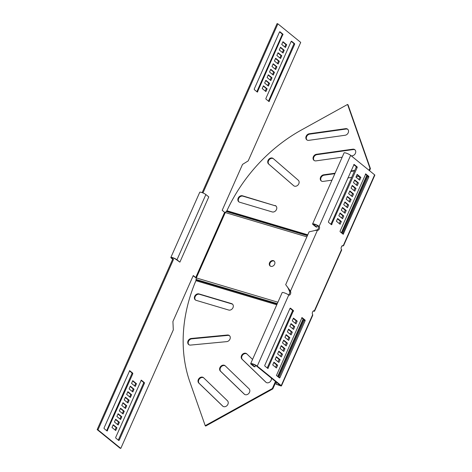 <?xml version="1.0" encoding="UTF-8"?>
<svg xmlns="http://www.w3.org/2000/svg" width="472" height="472" viewBox="0 0 472 472"><rect width="100%" height="100%" fill="white"/><g stroke="black" fill="none" stroke-linecap="round" stroke-linejoin="round"><path stroke-width="0.71" d="M298.263 180.215A3.581 2.897 129.1 0 1 298.8 183.797A3.581 2.897 129.1 0 1 293.69 185.726A3.581 2.897 129.1 0 1 293.637 185.679L268.586 163.996A3.581 2.897 129.1 0 1 268.68 159.4A3.581 2.897 129.1 0 1 273.158 158.486A3.581 2.897 129.1 0 1 273.211 158.533L298.263 180.215M275.04 205.491A3.581 2.897 129.1 0 1 275.872 205.928A3.581 2.897 129.1 0 1 276.468 209.556A3.581 2.897 129.1 0 1 272.191 211.922L239.611 202.217A3.581 2.897 129.1 0 1 238.773 201.78A3.581 2.897 129.1 0 1 238.448 197.644A3.581 2.897 129.1 0 1 242.46 195.786L275.506 205.869A3.581 2.897 129.1 0 1 276.096 206.134M342.171 157.2L316.004 160.875A3.581 2.897 129.1 0 1 313.974 160.356A3.581 2.897 129.1 0 1 313.331 156.84A3.581 2.897 129.1 0 1 316.458 154.285L352.785 149.187A3.581 2.897 129.1 0 1 354.82 149.701A3.581 2.897 129.1 0 1 355.41 153.329A3.581 2.897 129.1 0 1 352.336 155.778L351.345 155.913M314.216 160.527A3.581 2.897 129.1 0 1 313.868 157.052A3.581 2.897 129.1 0 1 316.918 154.663L353.251 149.565A3.581 2.897 129.1 0 1 355.044 149.907M345.587 128.661A3.581 2.897 129.1 0 1 347.616 129.175A3.581 2.897 129.1 0 1 348.212 132.803A3.581 2.897 129.1 0 1 345.132 135.252L308.8 140.349A3.581 2.897 129.1 0 1 306.771 139.83A3.581 2.897 129.1 0 1 306.127 136.314A3.581 2.897 129.1 0 1 309.254 133.759L345.587 128.661L346.047 129.039A3.581 2.897 129.1 0 1 347.84 129.381M229.947 339.173A3.581 2.897 -50.9 0 0 229.351 335.545A3.581 2.897 -50.9 0 0 227.457 335.014L191.272 338.465A3.581 2.897 -50.9 0 0 188.039 340.967A3.581 2.897 -50.9 0 0 188.653 344.554A3.581 2.897 -50.9 0 0 190.546 345.085L226.731 341.634A3.581 2.897 -50.9 0 0 229.947 339.173M229.575 335.751A3.581 2.897 -50.9 0 0 227.923 335.391L191.738 338.843A3.581 2.897 -50.9 0 0 188.582 341.179A3.581 2.897 -50.9 0 0 188.894 344.725M232.985 307.673A3.581 2.897 -50.9 0 0 232.395 304.045A3.581 2.897 -50.9 0 0 231.557 303.608L198.977 293.908A3.581 2.897 -50.9 0 0 194.971 295.767A3.581 2.897 -50.9 0 0 195.296 299.897A3.581 2.897 -50.9 0 0 196.128 300.339L228.708 310.039A3.581 2.897 -50.9 0 0 232.985 307.673M232.613 304.251A3.581 2.897 -50.9 0 0 232.023 303.986L199.444 294.286A3.581 2.897 -50.9 0 0 195.538 295.991A3.581 2.897 -50.9 0 0 195.538 300.074M252.555 359.422L246.785 353.858A3.581 2.897 -50.9 0 0 246.638 353.723A3.581 2.897 -50.9 0 0 242.207 354.578A3.581 2.897 -50.9 0 0 241.971 359.145L265.842 382.172A3.581 2.897 -50.9 0 0 265.99 382.302A3.581 2.897 -50.9 0 0 271.099 380.373A3.581 2.897 -50.9 0 0 271.347 378.096M249.505 392.326A3.581 2.897 -50.9 0 0 249.063 388.828L225.191 365.806A3.581 2.897 -50.9 0 0 225.044 365.676A3.581 2.897 -50.9 0 0 220.613 366.532A3.581 2.897 -50.9 0 0 220.377 371.098L244.248 394.12A3.581 2.897 -50.9 0 0 244.396 394.25A3.581 2.897 -50.9 0 0 249.505 392.326M227.911 404.274A3.581 2.897 -50.9 0 0 227.469 400.781L203.597 377.759A3.581 2.897 -50.9 0 0 203.45 377.624A3.581 2.897 -50.9 0 0 199.019 378.479A3.581 2.897 -50.9 0 0 198.783 383.046L222.654 406.073A3.581 2.897 -50.9 0 0 222.802 406.203A3.581 2.897 -50.9 0 0 227.911 404.274M269.577 262.733A3.168 2.566 -50.9 0 0 270.102 265.948A3.168 2.566 -50.9 0 0 274.627 264.237A3.168 2.566 -50.9 0 0 274.102 261.028A3.168 2.566 -50.9 0 0 269.577 262.733M274.32 261.234A3.168 2.566 -50.9 0 0 270.043 263.116A3.168 2.566 -50.9 0 0 270.35 266.12M347.569 104.448L369.959 168.25L370.426 168.628L348.035 104.825L347.569 104.448L301.608 129.883A147.276 119.245 129.1 0 0 226.914 210.736L226.477 211.273A147.276 64.853 177.4 0 0 226.147 211.474L225.297 212.547A147.276 119.245 129.1 0 0 225.262 212.63L224.619 212.317L195.721 277.536L193.272 275.548L172.923 321.473L173.301 329.904L120.797 448.4L97.975 429.844L173.484 259.452L172.085 258.314A2.555 0.478 23.9 0 1 171.784 257.889A2.555 0.478 23.9 0 1 172.958 257.977A2.555 0.478 23.9 0 1 176.162 259.529L179.885 262.137L208.783 196.918L205.875 194.552A3.581 0.667 23.9 0 0 201.397 192.381A3.581 0.667 23.9 0 0 199.75 192.251L170.852 257.47A3.581 0.667 23.9 0 1 172.492 257.594A3.581 0.667 23.9 0 1 176.976 259.771L179.885 262.137M120.797 448.4L119.982 448.158L97.161 429.603L172.669 259.211L171.271 258.072A3.581 0.667 23.9 0 1 170.852 257.47M195.721 277.536L196.358 277.843A147.276 119.245 -50.9 0 0 196.322 277.925L277.908 302.216M193.137 275.854L196.281 278.032M132.142 391.4L133.228 388.957L130.184 386.479M129.7 396.911L130.785 394.468L127.741 391.99M127.257 402.427L128.343 399.979L125.298 397.501M124.814 407.938L125.9 405.489L122.856 403.011M118.295 440.122L143.612 383.028L143.582 382.385L141.016 380.29M117.493 424.47L118.572 422.021L115.528 419.543M119.935 418.959L121.015 416.51L117.97 414.032M122.378 413.448L123.457 411L120.413 408.522M134.585 385.889L135.67 383.441L132.626 380.963M106.654 430.653L131.971 373.564L131.942 372.915L129.375 370.827M115.05 429.98L116.13 427.532L113.085 425.054M224.619 212.317L222.176 210.329L242.525 164.403L248.201 160.893L300.711 42.397L277.89 23.842L277.076 23.6L202.169 192.635M265.73 80.6L268.774 83.078L267.689 85.52M268.173 75.089L271.217 77.567L270.132 80.01M270.609 69.573L273.66 72.051L272.574 74.499M273.052 64.062L276.102 66.54L275.017 68.989M291.218 41.347L293.785 43.436L293.814 44.085L268.497 101.173M280.38 47.53L283.43 50.008L282.344 52.457M277.937 53.041L280.988 55.519L279.902 57.967M275.495 58.552L278.545 61.03L277.459 63.478M263.287 86.11L266.332 88.588L265.246 91.037M279.577 31.878L282.144 33.966L282.173 34.615L256.856 91.71M282.822 42.02L285.873 44.498L284.787 46.946M130.319 386.167L129.098 388.922L132.821 391.955L134.042 389.199L130.319 386.167M127.877 391.677L126.655 394.433L130.378 397.465L131.6 394.71L127.877 391.677M125.434 397.188L124.213 399.949L127.936 402.976L129.157 400.221L125.434 397.188M122.991 402.704L121.77 405.46L125.493 408.486L126.714 405.731L122.991 402.704M115.699 437.385L115.728 438.034L118.755 440.494L119.192 440.223L144.426 383.276L144.397 382.627L141.317 380.131L115.699 437.385M115.664 419.236L114.442 421.992L118.165 425.018L119.386 422.263L115.664 419.236M118.106 413.726L116.885 416.481L120.608 419.508L121.829 416.752L118.106 413.726M120.549 408.215L119.328 410.97L123.05 413.997L124.272 411.242L120.549 408.215M132.762 380.656L131.54 383.411L135.263 386.444L136.485 383.689L132.762 380.656M107.115 431.024L132.785 373.806L132.756 373.157L129.676 370.667L104.058 427.915L104.088 428.564L107.115 431.024M116.95 427.779L113.221 424.747L112 427.502L115.728 430.535L116.95 427.779L116.13 427.532M277.89 23.842L202.954 192.948M264.644 83.042L265.866 80.287L269.589 83.32L268.367 86.075L264.644 83.042M267.087 77.532L268.308 74.777L272.031 77.809L270.81 80.565L267.087 77.532M269.53 72.021L270.751 69.266L274.474 72.299L273.253 75.054L269.53 72.021M271.972 66.511L273.194 63.755L276.916 66.782L275.695 69.543L271.972 66.511M291.135 41.489L291.572 41.217L294.599 43.678L294.628 44.327L269.01 101.58L265.931 99.085L265.901 98.436L291.135 41.489M279.294 49.979L280.515 47.224L284.244 50.25L283.023 53.006L279.294 49.979M276.857 55.489L278.079 52.734L281.802 55.761L280.58 58.516L276.857 55.489M274.415 61L275.636 58.245L279.359 61.271L278.138 64.027L274.415 61M262.202 88.559L263.423 85.798L267.146 88.83L265.925 91.586L262.202 88.559M282.958 34.208L257.37 92.111L254.29 89.615L254.26 88.972L279.495 32.019L279.931 31.748L282.958 34.208L282.144 33.966M285.466 47.495L281.737 44.468L282.958 41.707L286.687 44.74L285.466 47.495M97.161 429.603L97.975 429.844M172.669 259.211L173.484 259.452M135.67 383.441L136.485 383.689M123.457 411L124.272 411.242M121.015 416.51L121.829 416.752M118.572 422.021L119.386 422.263M125.9 405.489L126.714 405.731M128.343 399.979L129.157 400.221M130.785 394.468L131.6 394.71M133.228 388.957L134.042 389.199M205.22 425.679L272.338 388.533L272.804 388.916L205.68 426.063L205.22 425.679L189.886 381.995A147.276 119.245 -50.9 0 1 195.91 280.692L196.051 279.931A147.276 103.787 -121.7 0 1 196.028 279.448L196.322 277.925M272.338 388.533L275.477 381.459M277.683 376.479L303.154 318.995M272.804 388.916L275.943 381.836M278.15 376.857L303.62 319.373M203.68 377.836A3.581 2.897 -50.9 0 0 199.373 378.998A3.581 2.897 -50.9 0 0 199.249 383.423L223.038 406.374M225.274 365.883A3.581 2.897 -50.9 0 0 220.967 367.045A3.581 2.897 -50.9 0 0 220.843 371.476L244.632 394.421M246.868 353.935A3.581 2.897 -50.9 0 0 242.561 355.097A3.581 2.897 -50.9 0 0 242.437 359.522L266.226 382.473M285.873 44.498L286.687 44.74M266.332 88.588L267.146 88.83M278.545 61.03L279.359 61.271M280.988 55.519L281.802 55.761M283.43 50.008L284.244 50.25M276.102 66.54L276.916 66.782M273.66 72.051L274.474 72.299M271.217 77.567L272.031 77.809M268.774 83.078L269.589 83.32M341.368 247.045A1.021 0.566 -73.4 0 1 341.645 246.767L341.864 246.231M369.959 168.25L369.045 170.309M366.838 175.289L341.368 232.773M370.426 168.628L369.511 170.687M367.304 175.667L341.834 233.15M307.012 140.001A3.581 2.897 129.1 0 1 306.664 136.526A3.581 2.897 129.1 0 1 309.721 134.136L346.047 129.039M331.993 180.162L323.208 181.395A3.581 2.897 129.1 0 1 321.172 180.882A3.581 2.897 129.1 0 1 320.535 177.366A3.581 2.897 129.1 0 1 323.656 174.805L335.079 173.206M350.902 170.988L354.743 170.445M321.42 181.053A3.581 2.897 129.1 0 1 321.072 177.578A3.581 2.897 129.1 0 1 324.122 175.189L334.866 173.678M350.696 171.46L354.531 170.923M358.962 176.38L356.094 176.782M351.658 177.407L347.823 177.944M239.021 201.957A3.581 2.897 129.1 0 1 239.015 197.868A3.581 2.897 129.1 0 1 242.927 196.169L275.506 205.869M293.867 185.856L269.052 164.374A3.581 2.897 129.1 0 1 269.058 159.89A3.581 2.897 129.1 0 1 273.447 158.734M313.296 310.995L313.732 311.125A1.788 0.336 -156.1 0 0 314.553 311.19A1.788 0.336 -156.1 0 0 314.34 310.889A2.047 1.139 106.6 0 0 314.11 310.765A2.047 1.139 106.6 0 0 312.6 311.968A2.047 1.139 106.6 0 0 312.712 314.558L312.694 315.384L281.442 385.913A1.788 0.336 -156.1 0 0 281.229 385.612L257.246 366.107A3.835 0.72 -156.1 0 0 253.429 364.113A3.835 0.72 -156.1 0 0 250.685 363.647A3.835 0.72 -156.1 0 0 251.139 364.29L253.936 366.561L254.951 366.862L255.606 365.381M314.553 311.19L341.722 249.871A1.788 0.336 -156.1 0 0 341.516 249.576A2.047 1.139 -73.4 0 1 341.398 246.98A2.047 1.139 -73.4 0 1 342.908 245.776A2.047 1.139 -73.4 0 1 343.144 245.9L342.123 245.593M374.626 174.846L343.144 245.9L343.581 245.676L374.839 175.147A1.788 0.336 -156.1 0 0 374.626 174.846L350.643 155.347A3.835 0.72 -156.1 0 0 346.832 153.347A3.835 0.72 -156.1 0 0 344.082 152.881L312.6 223.934A3.835 0.72 23.9 0 0 313.054 224.578L315.845 226.849L316.865 227.15L314.069 224.878A2.555 0.478 23.9 0 1 313.768 224.448A2.555 0.478 23.9 0 1 315.597 224.76A2.555 0.478 23.9 0 1 318.14 226.094A2.047 1.139 -73.4 0 1 318.441 228.188A2.047 1.139 -73.4 0 1 317.09 229.899L315.137 230.318M276.716 382.467L275.967 384.161L280.209 385.305L256.231 365.806A2.555 0.478 -156.1 0 0 253.688 364.472A2.555 0.478 -156.1 0 0 251.853 364.166A2.555 0.478 -156.1 0 0 252.16 364.591L254.951 366.862M288.445 294.841A2.047 1.139 106.6 0 0 289.702 291.708L287.832 287.525L285.684 284.675L309.089 231.852L315.721 230.336L317.408 230.354L316.387 230.053M339.274 223.575L340.324 221.203L337.451 218.86M341.716 218.064L342.766 215.692L339.893 213.35M344.159 212.553L345.209 210.182L342.33 207.839M346.601 207.037L347.652 204.671L344.772 202.329M349.044 201.526L350.094 199.16L347.215 196.818M351.487 196.016L352.537 193.65L349.658 191.307M353.929 190.505L354.979 188.133L352.1 185.797M356.372 184.994L357.422 182.623L354.543 180.286M358.814 179.484L359.865 177.112L356.985 174.77M330.896 224.253L356.165 167.235L356.136 166.587L353.729 164.628M342.536 233.723L367.806 176.699L367.776 176.05L365.369 174.091M293.301 318.482L296.18 320.824L295.13 323.19M290.864 323.993L293.737 326.335L292.687 328.701M288.421 329.503L291.295 331.846L290.245 334.211M285.979 335.014L288.852 337.356L287.802 339.728M283.536 340.524L286.41 342.867L285.359 345.238M281.094 346.035L283.973 348.377L282.923 350.749M278.651 351.551L281.53 353.888L280.48 356.26M276.208 357.062L279.088 359.398L278.037 361.77M273.766 362.573L276.645 364.915L275.595 367.281M290.044 308.334L292.451 310.293L292.481 310.942L267.211 367.965M301.685 317.803L304.098 319.762L304.127 320.411L278.852 377.429M331.509 224.755L357.186 167.536L357.156 166.887L354.071 164.398L328.453 221.645L328.482 222.294L331.509 224.755M357.221 185.685L358.443 182.929L354.714 179.897L353.493 182.652L357.221 185.685M352.336 196.706L353.558 193.951L349.829 190.918L348.607 193.679L352.336 196.706M347.451 207.727L348.672 204.972L344.943 201.945L343.722 204.7L347.451 207.727M342.566 218.754L343.787 215.993L340.058 212.966L338.843 215.722L342.566 218.754M312.6 223.934A3.835 0.72 23.9 0 1 315.343 224.401A3.835 0.72 23.9 0 1 319.161 226.395A2.047 1.139 -73.4 0 1 319.456 228.489A2.047 1.139 -73.4 0 1 318.104 230.2L317.408 230.354L290.486 291.1L287.194 286.758M250.685 363.647L282.173 292.593A3.835 0.72 23.9 0 1 284.917 293.065A3.835 0.72 23.9 0 1 288.734 295.059A2.047 1.139 106.6 0 0 288.964 295.183A2.047 1.139 106.6 0 0 290.351 294.239A2.047 1.139 106.6 0 0 290.717 292.009L290.486 291.1L289.472 290.799M341.344 221.51L337.622 218.477L336.4 221.232L340.123 224.265L341.344 221.51L340.324 221.203M345.008 213.238L346.23 210.482L342.501 207.456L341.28 210.211L345.008 213.238M349.894 202.217L351.115 199.461L347.386 196.435L346.165 199.19L349.894 202.217M354.779 191.195L356 188.44L352.271 185.407L351.05 188.163L354.779 191.195M359.664 180.174L360.885 177.419L357.156 174.386L355.935 177.142L359.664 180.174M365.771 173.891L340.094 231.115L340.123 231.764L343.209 234.254L368.827 177.006L368.797 176.357L365.647 173.855M293.472 310.594L267.884 368.496L264.804 366.001L264.774 365.352L290.009 308.405L290.445 308.133L293.472 310.594L292.451 310.293M280.102 359.705L278.881 362.461L275.158 359.428L276.38 356.673L280.102 359.705L279.088 359.398M284.988 348.684L283.766 351.439L280.043 348.407L281.265 345.651L284.988 348.684L283.973 348.377M289.873 337.657L288.652 340.412L284.929 337.386L286.15 334.63L289.873 337.657L288.852 337.356M294.758 326.636L293.537 329.391L289.814 326.364L291.029 323.609L294.758 326.636L293.737 326.335M295.979 323.88L292.251 320.854L293.472 318.093L297.201 321.125L295.979 323.88M292.315 332.146L291.094 334.902L287.371 331.875L288.593 329.12L292.315 332.146L291.295 331.846M287.43 343.168L286.209 345.929L282.486 342.896L283.707 340.141L287.43 343.168L286.41 342.867M282.545 354.195L281.324 356.95L277.601 353.917L278.822 351.162L282.545 354.195L281.53 353.888M277.66 365.216L276.439 367.971L272.716 364.944L273.937 362.183L277.66 365.216L276.645 364.915M276.445 375.47L302.027 317.573L305.113 320.063L305.142 320.712L279.908 377.665L279.524 377.966L276.445 375.47M316.865 227.15L317.52 225.669M343.787 215.993L342.766 215.692M346.23 210.482L345.209 210.182M348.672 204.972L347.652 204.671M351.115 199.461L350.094 199.16M353.558 193.951L352.537 193.65M356 188.44L354.979 188.133M358.443 182.929L357.422 182.623M360.885 177.419L359.865 177.112M275.967 384.161L280.616 385.848A1.788 0.336 -156.1 0 0 281.442 385.913M297.201 321.125L296.18 320.824M353.251 149.565L352.785 149.187M227.923 335.391L227.457 335.014M232.023 303.986L231.557 303.608M225.262 212.63L196.358 277.843M225.297 212.547L306.877 236.844M172.085 258.314L172.309 257.818M176.976 259.771L205.875 194.552M106.737 430.511L107.551 430.759M131.942 372.915L132.756 373.157M131.971 373.564L132.785 373.806M143.582 382.385L144.397 382.627M143.612 383.028L144.426 383.276M118.378 439.981L119.192 440.223M196.028 279.448L277.276 303.638M196.051 279.931L277.093 304.062M195.91 280.692L276.775 304.77M289.891 308.676L290.799 308.948M222.961 406.321L222.654 406.073M199.249 383.423L198.783 383.046M244.555 394.374L244.248 394.12M220.843 371.476L220.377 371.098M266.149 382.42L265.842 382.172M242.437 359.522L241.971 359.145M199.444 294.286L198.977 293.908M191.738 338.843L191.272 338.465M282.173 34.615L282.988 34.857M256.933 91.568L257.753 91.81M268.58 101.032L269.394 101.279M293.814 44.085L294.628 44.327M293.785 43.436L294.599 43.678M226.147 211.474L307.402 235.67M226.477 211.273L307.514 235.404M226.914 210.736L307.773 234.82M309.721 134.136L309.254 133.759M316.918 154.663L316.458 154.285M324.122 175.189L323.656 174.805M242.927 196.169L242.46 195.786M269.052 164.374L268.586 163.996M341.516 249.576L314.34 310.889L313.851 310.741M288.734 295.059L257.246 366.107M312.712 314.558L281.229 385.612M318.14 226.094L319.161 226.395L350.643 155.347M318.104 230.2L317.09 229.899M314.069 224.878L314.287 224.383M331.946 224.489L330.931 224.182M357.186 167.536L356.165 167.235M357.156 166.887L356.136 166.587M343.587 233.953L342.572 233.652M368.827 177.006L367.806 176.699M368.797 176.357L367.776 176.05M290.717 292.009L289.702 291.708M252.378 364.095L252.16 364.591M293.501 311.243L292.481 310.942M268.267 368.195L267.246 367.894M305.113 320.063L304.098 319.762M305.142 320.712L304.127 320.411M279.908 377.665L278.887 377.358"/></g></svg>
